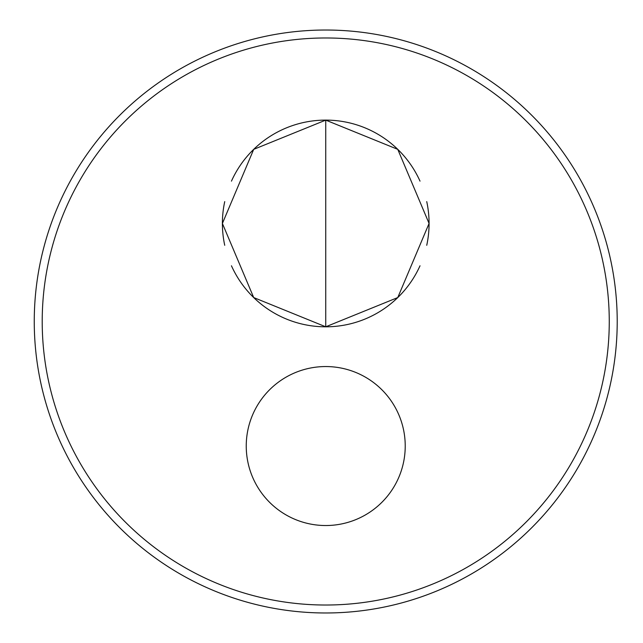 <?xml version="1.0" encoding="UTF-8"?>
<svg xmlns="http://www.w3.org/2000/svg" width="643" height="643" viewBox="0 0 643 643"><rect width="100%" height="100%" fill="white"/><g stroke="black" fill="none" stroke-linecap="round" stroke-linejoin="round"><path stroke-width="0.96" d="M34.256 321.5A291.472 291.472 0 0 1 471.472 69.074A291.472 291.472 0 0 1 471.472 573.926A291.472 291.472 0 0 1 34.256 321.5M325.736 605.023A283.523 283.523 0 0 1 80.198 179.735A283.523 283.523 0 0 1 571.273 179.735A283.523 283.523 0 0 1 325.736 605.023M426.743 201.613A103.338 103.338 0 0 1 426.743 245.304M420.016 265.784A103.338 103.338 0 0 1 231.456 265.784M224.728 245.304A103.338 103.338 0 0 1 224.728 201.613M231.456 181.133A103.338 103.338 0 0 1 420.016 181.133M325.736 525.532A79.491 79.491 0 0 1 256.895 406.296A79.491 79.491 0 0 1 394.577 406.296A79.491 79.491 0 0 1 325.736 525.532M325.736 326.797L397.768 297.556L429.074 223.459L397.768 149.361L325.736 120.12L253.704 149.361L222.398 223.459L253.704 297.556L325.736 326.797L325.736 120.12"/></g></svg>
